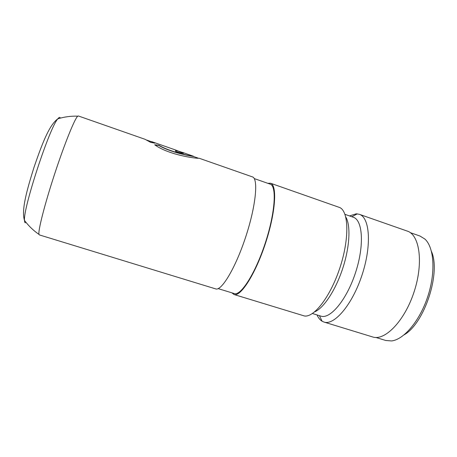 <?xml version="1.0" encoding="UTF-8"?>
<svg xmlns="http://www.w3.org/2000/svg" width="457" height="457" viewBox="0 0 457 457"><rect width="100%" height="100%" fill="white"/><g stroke="black" fill="none" stroke-linecap="round" stroke-linejoin="round"><path stroke-width="0.69" d="M349.525 215.938L356.22 213.807L359.265 214.287C369.753 217.332 371.935 245.021 362.081 274.88C352.336 304.773 334.181 325.795 323.927 322.036L322.094 321.225C320.014 319.969 318.335 317.872 317.055 314.942M267.773 183.303L270.498 183.217C277.348 184.954 275.708 212.259 265.517 243.21C255.4 274.183 240.548 297.164 234.001 294.508L231.859 292.817M359.265 214.287L407.267 231.088C419.617 234.807 423.748 262.661 414.071 291.932C404.531 321.242 384.714 341.242 372.558 336.929L323.927 322.036M270.498 183.217L339.899 207.598C348.742 211.774 349.491 238.731 339.962 267.625C330.525 296.553 313.959 317.832 304.362 315.958L234.001 294.508M344.955 214.344L353.255 217.235C362.749 219.994 364.526 245.398 355.506 272.72C346.589 300.083 330.114 319.5 320.831 316.101L312.428 313.513M345.743 216.955C350.839 225.124 349.868 246.711 342.693 268.522C335.558 290.344 323.556 308.315 314.616 311.88M193.797 156.58L193.385 156.22C190.775 155.986 170.392 152.164 158.859 145.24L154.683 144.778C169.187 155.243 197.207 158.739 199.121 158.231L252.407 176.882C258.485 178.339 256.029 205.559 245.769 236.732C235.572 267.928 221.434 291.32 215.67 288.893L39.353 234.909L39.005 234.407C37.868 231.191 44.563 204.685 54.617 174.048C64.66 143.401 74.965 118.083 77.781 116.164L78.364 115.964L145.058 139.305L150.696 142.39L154.792 143.144L151.524 141.584L175.237 149.885L178.121 150.999L175.579 150.45L175.739 151.575C181.812 153.295 184.394 153.706 183.491 152.809L178.15 151.016M254.235 178.567L270.15 184.137C276.891 185.85 275.263 212.711 265.249 243.124C255.309 273.56 240.713 296.17 234.264 293.56L218.143 288.618M151.473 141.733L146.697 140.059M375.871 337.455L385.771 340.488L391.569 340.933C403.857 339.62 419.834 320.877 427.809 296.439C435.858 272.018 434.087 247.454 424.964 239.12L420.023 236.046L410.249 232.624M431.499 251.544C441.045 272.812 424.49 323.31 404.199 334.792M154.015 142.978L151.524 141.584M178.081 151.124L175.637 150.69M183.731 153.198L178.207 151.124M197.955 158.036L193.322 156.414C190.723 156.18 170.33 152.352 158.796 145.435L158.859 145.24M158.796 145.435L155.083 145.006M60.324 118.072C59.947 116.941 59.119 117.192 57.828 118.837C49.716 127.103 22.867 208.963 24.507 220.434C24.552 222.033 24.872 222.822 25.461 222.782M319.426 315.667L322.094 321.225M351.867 216.749L357.305 213.853M77.781 116.164C71.041 115.941 64.391 116.832 57.828 118.837C49.053 125.087 41.753 144.818 34.018 167.291C26.94 189.981 21.142 210.197 24.507 220.434C28.608 225.935 33.441 230.591 39.005 234.407M182.417 152.381L193.385 156.22M146.903 140.168L151.461 141.767"/></g></svg>
